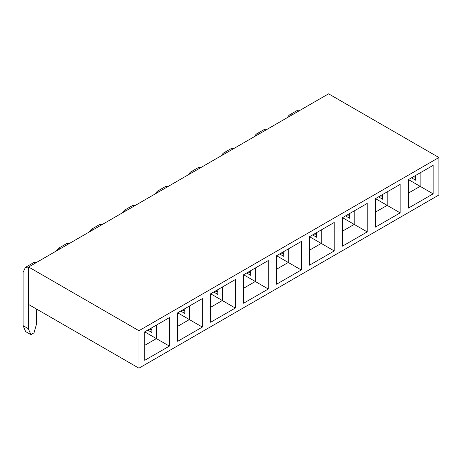 <?xml version="1.0" encoding="UTF-8"?>
<svg xmlns="http://www.w3.org/2000/svg" width="462" height="462" viewBox="0 0 462 462"><rect width="100%" height="100%" fill="white"/><g stroke="black" fill="none" stroke-linecap="round" stroke-linejoin="round"><path stroke-width="0.69" d="M28.615 267.007L28.615 304.475L138.941 368.174L438.9 194.993L438.9 157.525L138.941 330.705L28.615 267.007L328.574 93.826L438.9 157.525M138.941 368.174L138.941 330.705M301.253 241.493L301.253 269.97L276.588 284.205L276.588 255.729L301.253 241.493L288.271 248.983L288.271 262.474L301.253 269.97M309.557 236.694L334.222 222.459L334.222 250.935L309.557 265.171L309.557 236.694L321.24 243.439L309.557 250.185M342.527 217.66L367.186 203.424L367.186 231.901L342.527 246.136L342.527 217.66L354.21 224.405L342.527 231.15M375.496 198.625L400.156 184.39L400.156 212.867L375.496 227.102L375.496 198.625L387.179 205.371L375.496 212.116M408.466 179.591L433.125 165.356L433.125 193.832L408.466 208.067L408.466 179.591L420.143 186.336L408.466 193.081M144.716 331.866L169.381 317.625L169.381 346.102L144.716 360.343L144.716 331.866L156.399 338.611L144.716 345.351M177.685 312.832L202.35 298.591L202.35 327.067L177.685 341.308L177.685 312.832L189.368 319.577L177.685 326.322M210.655 293.797L235.314 279.556L235.314 308.033L210.655 322.274L210.655 293.797L222.338 300.543L210.655 307.288M243.624 274.763L268.283 260.528L268.283 289.004L243.624 303.239L243.624 274.763L255.307 281.508L243.624 288.253M276.588 269.219L288.271 262.474L276.588 255.729M169.381 317.625L156.399 325.121L156.399 338.611L169.381 346.102M151.859 327.743L151.859 332.467L147.771 330.105M202.35 298.591L189.368 306.087L189.368 319.577L202.35 327.067M184.823 308.708L184.823 313.432L180.734 311.07M235.314 279.556L222.338 287.052L222.338 300.543L235.314 308.033M217.793 289.674L217.793 294.398L213.704 292.036M268.283 260.528L255.307 268.018L255.307 281.508L268.283 289.004M250.762 270.64L250.762 275.364L246.673 273.002M283.732 251.605L283.732 256.329L279.643 253.967M433.125 165.356L420.143 172.852L420.143 186.336L433.125 193.832M415.604 175.473L415.604 180.192L411.515 177.83M400.156 184.39L387.179 191.88L387.179 205.371L400.156 212.867M382.634 194.508L382.634 199.226L378.545 196.864M367.186 203.424L354.21 210.915L354.21 224.405L367.186 231.901M349.665 213.542L349.665 218.26L345.576 215.898M334.222 222.459L321.24 229.949L321.24 243.439L334.222 250.935M316.695 232.571L316.695 237.295L312.607 234.933M281.104 253.124L283.732 253.309M155.319 193.855L157.253 191.262L160.47 190.881M157.253 191.262L165.558 186.469L168.774 186.088M314.073 234.09L316.695 234.274M188.288 174.821L190.223 172.228L193.434 171.847M190.223 172.228L198.527 167.435L201.744 167.053M347.043 215.055L349.665 215.246M221.252 155.786L223.192 153.193L226.403 152.812M223.192 153.193L231.497 148.4L234.713 148.019M380.012 196.021L382.634 196.211M254.221 136.758L256.156 134.159L259.373 133.784M256.156 134.159L264.466 129.366L267.677 128.985M412.976 176.986L415.604 177.177M287.191 117.723L289.125 115.125L292.342 114.749M289.125 115.125L297.43 110.331L300.647 109.95M149.232 329.256L151.859 329.446M23.1 325.646L28.292 328.644L30.89 334.638L25.699 331.641L23.1 325.646L23.1 272.441L25.381 267.4L28.615 267.024M25.381 267.4L33.686 262.601L36.902 262.225M28.292 328.644L28.292 275.439L28.615 274.174M182.201 310.221L184.823 310.412M56.41 250.958L58.351 248.365L61.561 247.984M58.351 248.365L66.655 243.566L69.872 243.191M215.171 291.193L217.793 291.378M89.38 231.924L91.314 229.331L94.531 228.95M91.314 229.331L99.625 224.532L102.841 224.157M248.134 272.158L250.762 272.343M122.349 212.89L124.284 210.297L127.5 209.915M124.284 210.297L132.594 205.503L135.805 205.122M30.89 334.638L34.003 332.842L36.596 323.845L36.596 309.084M28.292 275.439L28.615 275.248"/></g></svg>
